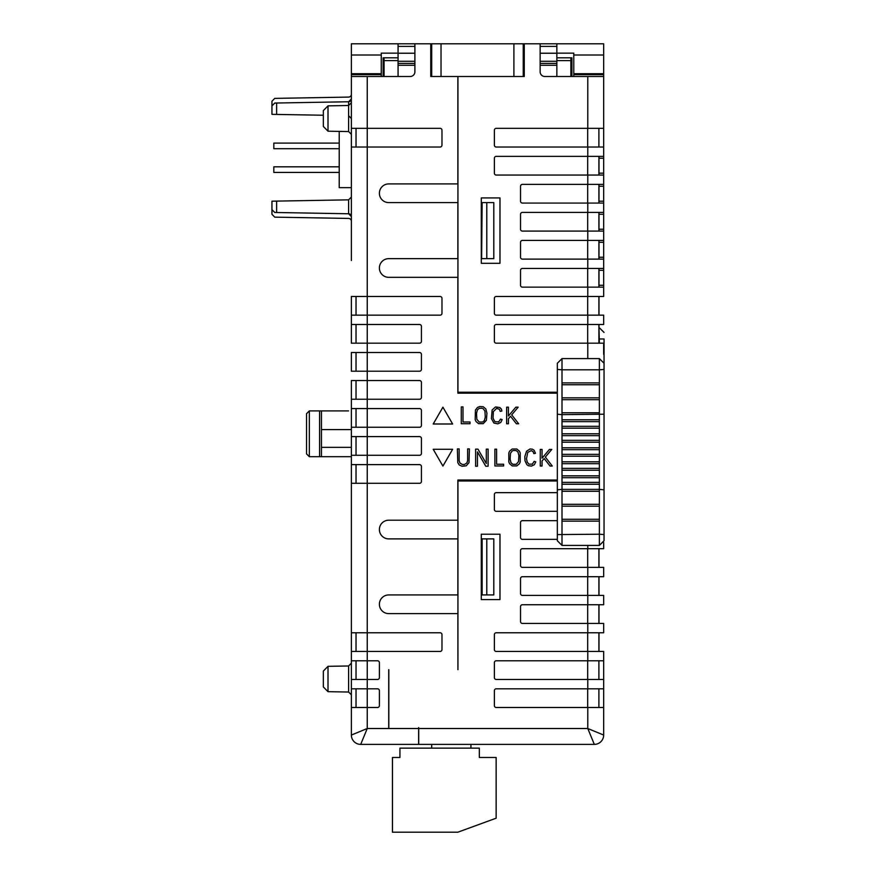 <?xml version="1.0" encoding="UTF-8"?>
<svg xmlns="http://www.w3.org/2000/svg" width="876" height="876" viewBox="0 0 876 876"><rect width="100%" height="100%" fill="white"/><g stroke="black" fill="none" stroke-linecap="round" stroke-linejoin="round"><path stroke-width="1.31" d="M587.785 679.469L603.663 679.469L603.663 688.81L603.663 651.448L603.663 660.789L496.243 660.789A1.872 1.872 0 0 0 494.371 662.661L494.371 677.608A1.872 1.872 0 0 0 496.243 679.469L587.785 679.469L587.785 688.81L496.243 688.81A1.872 1.872 0 0 0 494.371 690.682L494.371 705.629A1.872 1.872 0 0 0 496.243 707.49L587.785 707.49L587.785 728.514L603.663 735.052L603.663 707.49L603.663 735.052A9.34 9.34 0 0 1 594.322 744.392L587.785 728.514L418.706 728.514L418.618 727.573L418.618 744.392L594.322 744.392L470.927 744.392L470.927 748.126M587.785 147.026L603.663 147.026L603.663 156.366L603.663 43.8L540.142 43.8L540.142 71.821A4.676 4.676 0 0 0 544.817 76.497L603.663 76.497L603.663 128.334L496.243 128.334A1.872 1.872 0 0 0 494.371 130.206L494.371 145.153A1.872 1.872 0 0 0 496.243 147.026L587.785 147.026L587.785 156.366L496.243 156.366A1.872 1.872 0 0 0 494.371 158.227L494.371 173.174A1.872 1.872 0 0 0 496.243 175.047L587.785 175.047L587.785 184.387L522.403 184.387A1.872 1.872 0 0 0 520.53 186.249L520.53 201.195A1.872 1.872 0 0 0 522.403 203.068L587.785 203.068L587.785 212.408L522.403 212.408A1.872 1.872 0 0 0 520.53 214.281L520.53 229.227A1.872 1.872 0 0 0 522.403 231.089L587.785 231.089L587.785 240.429L522.403 240.429A1.872 1.872 0 0 0 520.53 242.302L520.53 257.248A1.872 1.872 0 0 0 522.403 259.121L587.785 259.121L587.785 268.461L522.403 268.461A1.872 1.872 0 0 0 520.53 270.323L520.53 285.269A1.872 1.872 0 0 0 522.403 287.142L587.785 287.142L587.785 296.482L496.243 296.482A1.872 1.872 0 0 0 494.371 298.344L494.371 313.29A1.872 1.872 0 0 0 496.243 315.163L587.785 315.163L587.785 324.503L496.243 324.503A1.872 1.872 0 0 0 494.371 326.376L494.371 341.322A1.872 1.872 0 0 0 496.243 343.184L587.785 343.184L587.785 358.602M323.332 686.926L328.007 691.679L323.332 686.926L323.332 671.082L328.007 666.329L328.007 691.679L348.604 692.029L348.604 665.979L351.364 663.176M323.332 126.451L328.007 131.203L323.332 126.451L323.332 110.617L328.007 105.865L328.007 131.203L348.604 131.564L348.604 101.758A2.803 2.803 0 0 0 351.364 98.966L351.364 94.29A2.803 2.803 0 0 1 348.604 97.094A2.803 2.803 0 0 0 351.364 94.29M351.364 55.013L381.257 55.013L381.257 73.694L351.364 73.694L351.364 43.8L430.762 43.8L430.762 76.497L431.693 76.497L431.693 57.816L430.762 57.816M381.257 55.013L381.257 53.14L398.065 53.14M383.119 76.497L383.119 57.816L398.065 57.816M414.885 43.8L414.885 71.821A4.676 4.676 0 0 1 410.209 76.497L351.364 76.497L351.364 74.624L381.257 74.624L381.257 76.497M571.908 76.497L571.908 57.816L556.862 57.816M573.78 76.497L573.78 53.14L556.862 53.14M573.78 55.013L603.663 55.013M524.264 76.497L523.235 76.497L523.235 43.8L524.264 43.8L524.264 76.497M481.296 197.932L499.977 197.932L499.977 263.315L481.296 263.315L481.296 197.932M481.296 534.218L499.977 534.218L499.977 599.6L481.296 599.6L481.296 534.218M388.824 669.658L388.824 727.573M388.725 669.658L388.725 727.573M557.333 480.037L457.852 480.037L457.852 520.202L388.725 520.202A9.34 9.34 0 0 0 379.385 529.542A9.34 9.34 0 0 0 388.725 538.882L457.852 538.882L457.852 594.935L388.725 594.935A9.34 9.34 0 0 0 379.385 604.276A9.34 9.34 0 0 0 388.725 613.616L457.852 613.616L457.94 669.658L457.94 480.968L557.333 480.968M540.142 43.8L524.264 43.8M457.94 76.497L457.94 392.229L557.333 392.229M557.333 393.16L457.852 393.16L457.852 277.331L388.725 277.331A9.34 9.34 0 0 1 379.385 267.99A9.34 9.34 0 0 1 388.725 258.65L457.852 258.65L457.852 202.597L388.725 202.597A9.34 9.34 0 0 1 379.385 193.257A9.34 9.34 0 0 1 388.725 183.916L457.852 183.916L457.852 76.497M367.241 76.497L367.241 128.334L440.102 128.334A1.872 1.872 0 0 1 441.975 130.206L441.975 145.153A1.872 1.872 0 0 1 440.102 147.026L351.364 147.026L351.364 260.511M276.63 103.018L276.63 114.427L271.954 114.34L271.954 105.908L274.757 103.05L348.604 101.758L351.364 98.966L351.364 76.497L351.364 128.334L367.241 128.334L367.241 296.482L440.102 296.482A1.872 1.872 0 0 1 441.975 298.344L441.975 313.29A1.872 1.872 0 0 1 440.102 315.163L351.364 315.163L351.364 324.503L351.364 296.482L367.241 296.482L367.241 324.503L419.549 324.503A1.872 1.872 0 0 1 421.422 326.376L421.422 341.322A1.872 1.872 0 0 1 419.549 343.184L351.364 343.184L351.364 324.503L367.241 324.503L367.241 352.524L419.549 352.524A1.872 1.872 0 0 1 421.422 354.397L421.422 369.344A1.872 1.872 0 0 1 419.549 371.205L351.364 371.205L351.364 352.524L367.241 352.524L367.241 380.556L419.549 380.556A1.872 1.872 0 0 1 421.422 382.418L421.422 397.365A1.872 1.872 0 0 1 419.549 399.237L351.364 399.237L351.364 436.598L419.549 436.598A1.872 1.872 0 0 1 421.422 438.471L421.422 453.418A1.872 1.872 0 0 1 419.549 455.279L351.364 455.279L351.364 464.619L351.364 456.681L348.56 456.681M351.364 399.237L351.364 380.556L367.241 380.556L367.241 408.577L419.549 408.577A1.872 1.872 0 0 1 421.422 410.439L421.422 425.386A1.872 1.872 0 0 1 419.549 427.258L351.364 427.258M351.364 408.577L367.241 408.577L367.241 464.619L419.549 464.619A1.872 1.872 0 0 1 421.422 466.492L421.422 481.439A1.872 1.872 0 0 1 419.549 483.3L351.364 483.3L351.364 499.649M351.364 501.521L351.364 632.768L351.364 464.619L367.241 464.619L367.241 632.768L440.102 632.768A1.872 1.872 0 0 1 441.975 634.629L441.975 649.576A1.872 1.872 0 0 1 440.102 651.448L351.364 651.448L351.364 660.789L377.512 660.789A1.872 1.872 0 0 1 379.385 662.661L379.385 677.608A1.872 1.872 0 0 1 377.512 679.469L351.364 679.469L351.364 688.81L377.512 688.81A1.872 1.872 0 0 1 379.385 690.682L379.385 705.629A1.872 1.872 0 0 1 377.512 707.49L351.364 707.49L351.364 735.052A9.34 9.34 0 0 0 360.704 744.392L418.618 744.392L360.704 744.392L367.241 728.514L418.706 728.514L418.706 744.392L431.693 744.392L431.693 748.126M603.663 651.448L496.243 651.448A1.872 1.872 0 0 1 494.371 649.576L494.371 634.629A1.872 1.872 0 0 1 496.243 632.768L603.663 632.768L603.663 623.427L603.663 632.768M603.663 623.427L522.403 623.427A1.872 1.872 0 0 1 520.53 621.555L520.53 606.608A1.872 1.872 0 0 1 522.403 604.736L603.663 604.736L603.663 595.395L603.663 604.736M603.663 595.395L522.403 595.395A1.872 1.872 0 0 1 520.53 593.534L520.53 578.587A1.872 1.872 0 0 1 522.403 576.715L603.663 576.715L603.663 567.374L603.663 576.715M603.663 567.374L522.403 567.374A1.872 1.872 0 0 1 520.53 565.513L520.53 550.566A1.872 1.872 0 0 1 522.403 548.694L603.663 548.694L603.663 542.583L603.663 548.694M557.333 539.353L522.403 539.353A1.872 1.872 0 0 1 520.53 537.481L520.53 522.534A1.872 1.872 0 0 1 522.403 520.673L557.333 520.673M557.333 511.332L496.243 511.332A1.872 1.872 0 0 1 494.371 509.46L494.371 494.513A1.872 1.872 0 0 1 496.243 492.651L557.333 492.651M321.47 429.59L321.47 456.681L319.598 456.681L319.598 410.91L321.47 410.91L321.47 429.59L351.364 429.59M381.257 73.694L381.257 74.624M351.364 73.694L351.364 74.624M351.364 192.326L351.364 197.045L348.604 199.848L276.63 201.108L276.63 212.507L274.757 212.474L271.954 209.627L271.954 201.184L276.63 201.108M348.604 115.676L351.364 118.534L351.364 102.7L348.604 105.503L328.007 105.865M271.954 209.627L271.954 214.291L274.757 217.149L348.604 218.431A2.803 2.803 0 0 1 351.364 221.234L351.364 216.569A2.803 2.803 0 0 0 348.604 213.766L348.604 199.848M351.364 197.045L351.364 216.569L348.604 213.766L276.63 212.507M348.604 97.094L274.757 98.386L271.954 101.233L271.954 105.908M276.63 114.427L323.332 115.238M348.56 410.91L321.47 410.91M309.327 456.681L306.523 453.877L306.523 413.713L309.327 410.91L309.327 456.681L319.598 456.681M321.47 456.681L351.364 456.681M309.327 410.91L319.598 410.91M351.364 688.81L351.364 735.052L367.241 728.514L367.241 632.768L351.364 632.768L351.364 651.448M351.364 216.569L351.364 258.65M484.954 411.107L485.271 417.075L484.417 420.502L482.621 422.046L479.172 422.046L476.84 419.297L476.522 413.33L477.387 409.902L479.172 408.358L481.844 408.227L483.234 408.72L484.954 411.107M485.797 408.906L486.957 413.209L486.388 420.316L483.213 423.655L478.581 423.655L476.007 421.498L475.197 419.681L475.416 410.088L477.519 407.384L479.818 406.541L483.213 406.749L485.797 408.906M508.43 407.176L506.646 407.176L506.646 423.776L508.43 423.776L508.43 418.75L510.533 416.253L516.402 423.776L518.669 423.776L511.704 414.852L518.165 407.176L515.833 407.176L508.43 415.969L508.43 407.176M495.553 406.946L499.824 407.526L501.466 409.191L501.839 411.052L500.207 411.37L499.44 409.322L496.637 408.38L493.352 411.578L493.035 418.18L494.863 421.674L498.674 421.914L500.557 419.122L502.156 419.604L500.776 422.462L497.798 423.853L493.878 423.042L491.392 418.542L492.137 409.979L495.553 406.946M461.28 406.902L461.28 423.721L470.029 423.721L470.029 422.002L462.999 422.002L462.999 406.902L461.28 406.902M442.917 407.176L452.629 423.995L433.215 423.995L442.917 407.176M510.456 453.352L512.175 450.965L513.566 450.472L516.227 450.603L518.023 452.147L518.877 455.575L518.57 461.542L516.227 464.302L512.788 464.302L510.993 462.747L510.139 459.32L510.456 453.352M516.818 465.901L512.197 465.901L509.613 463.743L508.814 461.926L508.814 452.969L509.613 451.151L512.197 448.994L516.818 448.994L519.402 451.151L520.213 452.969L520.213 461.926L519.402 463.743L516.818 465.901M552.285 466.021L545.321 457.097L551.781 449.421L549.449 449.421L542.047 458.225L542.047 449.421L540.262 449.421L540.262 466.021L542.047 466.021L542.047 460.995L544.149 458.498L550.019 466.021L552.285 466.021M475.613 449.125L475.613 466.24L477.442 466.24L477.442 451.874L485.775 466.24L488.107 466.24L488.107 449.125L486.29 449.125L486.29 463.492L477.946 449.125L475.613 449.125M525.009 460.798L524.823 456.549L526.531 451.239L530.046 448.972L532.444 449.18L534.218 450.363L535.455 453.297L533.823 453.626L533.057 451.567L531.228 450.636L527.768 452.355L526.487 458.739L527.242 462.09L528.929 464.149L532.29 464.17L534.174 461.367L535.762 461.849L534.382 464.707L531.414 466.098L528.37 465.725L526.837 464.63L525.009 460.798M503.645 465.966L503.645 464.247L496.604 464.247L496.604 449.158L494.885 449.158L494.885 465.966L503.645 465.966M466.886 462.933L464.51 464.477L462.298 464.477L459.9 462.933L459.144 460.666L459.144 448.917L457.381 448.917L457.776 462.648L459.265 464.981L462.013 466.24L466.24 465.813L468.999 462.648L469.405 448.917L467.631 448.917L467.631 460.666L466.886 462.933M433.215 449.279L452.629 449.279L442.917 466.087L433.215 449.279M430.762 43.8L523.235 43.8M351.364 679.469L351.364 660.789M351.364 455.279L351.364 436.598M351.364 147.026L351.364 128.334M351.364 447.34L321.47 447.34M356.028 707.49L356.028 688.81L356.028 707.49M356.028 679.469L356.028 660.789L356.028 679.469M356.028 483.3L356.028 464.619L356.028 483.3M356.028 455.279L356.028 436.598L356.028 455.279M356.028 408.577L356.028 427.258L356.028 408.577M356.028 399.237L356.028 380.556L356.028 399.237M356.028 371.205L356.028 352.524L356.028 371.205M356.028 343.184L356.028 324.503L356.028 343.184M356.028 651.448L356.028 632.768L356.028 651.448M356.028 315.163L356.028 296.482L356.028 315.163M356.028 147.026L356.028 128.334M587.785 156.366L603.663 156.366L603.663 184.387L603.663 175.047L587.785 175.047M587.785 184.387L603.663 184.387L603.663 212.408L603.663 203.068L587.785 203.068M587.785 212.408L603.663 212.408L603.663 240.429L603.663 231.089L587.785 231.089M587.785 240.429L603.663 240.429L603.663 296.482L587.785 296.482M587.785 268.461L603.663 268.461L603.663 259.121L587.785 259.121M603.663 352.524L603.663 343.184L587.785 343.184M603.663 324.503L603.663 315.163L603.663 324.503L587.785 324.503M603.663 315.163L587.785 315.163M587.785 287.142L603.663 287.142L603.663 296.482M598.899 287.142L598.899 268.461L598.899 287.142M598.998 268.461L598.998 287.142M598.998 240.429L598.998 259.121M598.998 212.408L598.998 231.089M598.998 184.387L598.998 203.068M598.998 175.047L598.998 156.366M603.663 343.184L603.663 354.397M598.899 296.482L598.899 315.163L598.899 296.482M598.998 315.163L598.998 296.482M587.785 688.81L603.663 688.81L603.663 707.49L587.785 707.49M598.899 324.503L598.899 343.184L598.899 324.503M598.998 324.503L598.998 343.184M598.998 632.768L598.998 651.448M598.899 660.789L598.899 679.469L598.899 660.789M598.899 707.49L598.899 688.81L598.899 707.49M598.998 623.427L598.998 604.736M598.998 595.395L598.998 576.715M598.998 567.374L598.998 548.694M573.78 73.694L603.663 73.694M598.899 632.768L598.899 651.448M598.899 604.736L598.899 623.427M598.899 576.715L598.899 595.395M598.899 548.694L598.899 567.374M598.899 240.429L598.899 259.121M598.899 212.408L598.899 231.089M598.899 184.387L598.899 203.068M598.899 156.366L598.899 175.047M598.899 128.334L598.899 147.026M486.804 538.882L482.128 538.882L482.128 594.935L486.804 594.935L486.804 538.882L493.812 538.882L493.812 594.935L486.804 594.935M482.128 594.935L482.128 538.882M486.804 202.597L493.812 202.597L493.812 258.65L486.804 258.65L486.804 202.597L482.128 202.597L481.614 258.65L482.128 202.597M486.804 258.65L482.128 258.65M557.333 414.217L562.009 414.644L562.009 419.779L599.37 419.779L599.37 428.189L562.009 428.189L562.009 433.795L599.37 433.795L599.37 442.205L562.009 442.205L562.009 447.811L599.37 447.811L599.37 456.221L562.009 456.221L562.009 461.816L599.37 461.816L599.37 470.226L562.009 470.226L562.009 475.832L599.37 475.832L599.37 484.242L562.009 484.242L562.009 489.377L599.37 489.377L599.37 534.218L604.046 534.59L604.046 540.755L599.37 545.419L599.37 534.218L557.333 534.59L557.333 363.266L557.333 540.755L562.009 545.419L599.37 545.419M557.333 369.431L562.009 369.814L562.009 414.644L604.046 414.217L604.046 534.59M604.046 534.218L604.046 489.815L599.37 489.377L599.37 484.242M604.046 414.217L604.046 338.979L598.998 338.979M599.37 491.25L562.009 491.25L562.009 489.377L557.333 489.815M604.046 369.431L599.37 369.814L599.37 419.779M562.009 491.25L562.009 504.324L599.37 504.324M562.009 504.324L562.009 506.186L599.37 506.186M562.009 506.186L562.009 519.271L599.37 519.271M562.009 519.271L562.009 521.132L599.37 521.132M562.009 521.132L562.009 545.419M562.009 419.779L562.009 421.652L599.37 421.652M562.009 421.652L562.009 426.327L599.37 426.327M562.009 426.327L562.009 428.189M562.009 433.795L562.009 435.668L599.37 435.668M562.009 435.668L562.009 440.332L599.37 440.332M562.009 440.332L562.009 442.205M562.009 447.811L562.009 449.673L599.37 449.673M562.009 449.673L562.009 454.348L599.37 454.348M562.009 454.348L562.009 456.221M562.009 461.816L562.009 463.689L599.37 463.689M562.009 463.689L562.009 468.364L599.37 468.364M562.009 468.364L562.009 470.226M562.009 475.832L562.009 477.705L599.37 477.705M562.009 477.705L562.009 482.369L599.37 482.369M562.009 482.369L562.009 484.242M562.009 382.889L599.37 382.889M562.009 384.75L599.37 384.75M562.009 397.835L599.37 397.835M562.009 399.697L599.37 399.697M562.009 412.782L599.37 412.782M604.046 489.815L604.046 503.766M431.693 43.8L431.693 76.497L523.235 76.497M431.693 76.497L431.693 57.816M392.459 757.466L392.459 832.2L457.852 832.2L496.144 818.184L496.144 757.466L479.336 757.466L479.336 748.126L399.938 748.126L399.938 757.466L392.459 757.466M351.364 187.65L339.22 187.65L339.22 131.4L328.007 131.203M339.22 166.823L273.827 166.823L273.827 172.43L339.22 172.43M339.22 143.095L273.827 143.095L273.827 148.701L339.22 148.701M540.142 65.284L556.862 65.284L556.862 76.497M398.065 76.497L398.065 65.284L414.885 65.284M540.142 63.411L556.862 63.411L556.862 65.284M398.065 65.284L398.065 63.411L414.885 63.411M398.065 43.8L398.065 46.395L414.885 46.395M540.142 46.395L556.862 46.395L556.862 43.8M414.885 53.228L398.065 53.228L398.065 63.411M540.142 61.276L556.862 61.276L556.862 53.228L540.142 53.228M556.862 46.395L556.862 53.228M398.065 53.228L398.065 46.395M398.065 60.619L384.049 60.619L384.049 57.816M556.862 60.619L570.878 60.619L570.878 57.816M384.049 60.619L384.049 76.497M570.878 60.619L570.878 76.497M556.862 61.276L556.862 63.411M587.785 76.497L587.785 128.334M587.785 651.448L587.785 660.789M587.785 623.427L587.785 632.768M587.785 595.395L587.785 604.736M587.785 567.374L587.785 576.715M587.785 545.419L587.785 548.694M603.663 158.227L598.998 158.227M598.998 173.174L603.663 173.174M603.663 186.249L598.998 186.249M598.998 201.195L603.663 201.195M603.663 214.281L598.998 214.281M598.998 229.227L603.663 229.227M603.663 242.302L598.998 242.302M598.998 257.248L603.663 257.248M603.663 270.323L598.998 270.323M598.998 285.269L603.663 285.269M573.78 74.624L603.663 74.624M587.697 651.448L587.697 632.768M587.697 623.427L587.697 604.736M587.697 595.395L587.697 576.715M587.697 567.374L587.697 548.694M587.697 287.142L587.697 268.461M587.697 259.121L587.697 240.429M587.697 231.089L587.697 212.408M587.697 203.068L587.697 184.387M587.697 175.047L587.697 156.366M587.697 315.163L587.697 296.482M587.697 707.49L587.697 688.81M587.697 679.469L587.697 660.789M587.697 147.026L587.697 128.334M587.697 343.184L587.697 324.503M599.37 433.795L599.37 428.189M599.37 447.811L599.37 442.205M599.37 461.816L599.37 456.221M599.37 475.832L599.37 470.226M599.37 358.602L562.009 358.602L562.009 369.814L599.37 369.814L599.37 358.602L604.046 363.266M599.37 343.184L598.998 327.777M513.894 76.497L513.894 43.8M441.033 76.497L441.033 43.8M398.065 61.276L414.885 61.276M323.332 671.082L328.007 666.329L348.604 665.979M348.604 692.029L351.364 694.832L348.604 692.029L328.007 691.679M348.604 131.564L351.364 134.357M562.009 358.602L557.333 363.266M599.37 327.777L604.046 332.442"/></g></svg>
